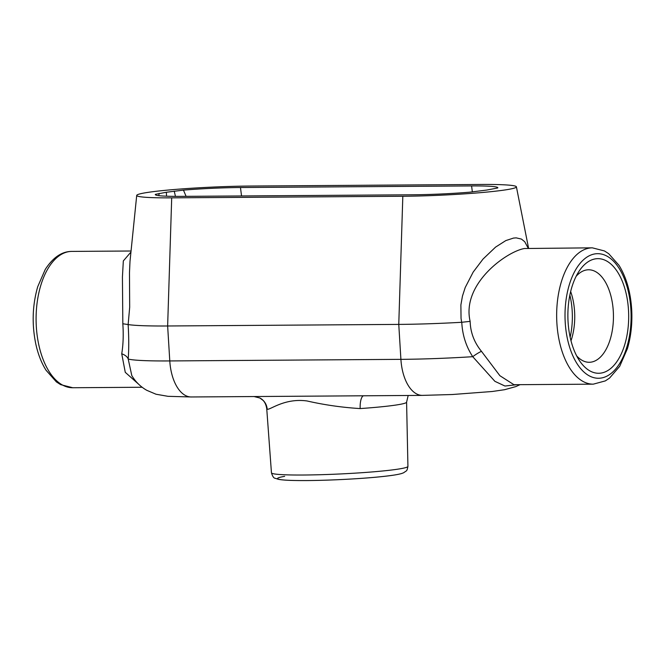 <?xml version="1.0" encoding="UTF-8"?>
<svg xmlns="http://www.w3.org/2000/svg" width="665" height="665" viewBox="0 0 665 665"><rect width="100%" height="100%" fill="white"/><g stroke="black" fill="none" stroke-linecap="round" stroke-linejoin="round"><path stroke-width="1" d="M186.092 196.341L183.457 190.124A55.769 3.583 177.3 0 1 240.464 187.522L471.593 185.934A55.769 3.583 177.3 0 1 497.827 187.705A55.769 3.583 177.3 0 1 497.728 187.971L486.772 190.057L469.665 192.185A55.769 3.583 177.3 0 1 412.649 194.787L181.528 196.375A55.769 3.583 177.3 0 1 155.286 194.537A55.769 3.583 177.3 0 1 155.394 194.338L155.344 194.72M271.453 472.823C272.575 476.431 273.814 478.251 275.169 478.276L278.535 479.357C282.126 480.014 287.92 480.404 295.917 480.512C319.084 480.978 360.945 479.008 384.079 476.373C392.134 475.5 397.928 474.561 401.477 473.563L403.589 472.79C407.047 470.255 406.864 471.535 407.928 466.381A68.312 4.389 177.3 0 1 397.595 469.199A68.312 4.389 177.3 0 1 321.07 474.694A68.312 4.389 177.3 0 1 271.453 472.823L266.74 408.751A70 4.497 -2.7 0 0 267.189 409.216A13.94 13.832 117.4 0 0 259.849 397.978M267.189 409.216C269.824 410.338 284.445 397.803 307.089 400.978C324.47 404.943 342.167 407.479 360.164 408.576A13.94 4.638 86 0 1 363.364 395.791M359.699 395.816L254.047 396.54L259.84 398.003M130.947 252.052L123.333 260.921L122.427 276.939L122.826 323.747C123.582 334.861 123.216 344.877 121.737 353.788L125.269 372.334L138.511 384.104M593.28 384.162L513.954 384.711L499.889 375.708L481.46 351.32C474.236 342.467 470.463 332.483 470.138 321.361C461.327 283.897 506.639 251.528 524.411 248.519L592.349 247.837A68.163 36.159 89.6 0 0 589.614 248.053A68.163 36.159 89.6 0 0 556.696 318.834A68.163 36.159 89.6 0 0 593.28 384.162L605.341 380.895L609.539 378.094L619.722 366.29L627.411 348.651C630.894 336.822 632.34 324.204 631.75 310.788C630.802 292.808 626.563 277.662 619.024 265.343L608.683 253.681L604.452 250.946L592.349 247.837M600.977 373.09A57.306 30.399 -90.4 0 1 579.564 360.796A57.306 30.399 -90.4 0 1 578.949 271.395A57.306 30.399 -90.4 0 1 595.591 258.835A57.306 30.399 -90.4 0 1 628.566 311.42A57.306 30.399 -90.4 0 1 600.977 373.09M166.533 196.192L166.35 192.252L155.386 194.346M183.449 190.124L166.35 192.252M121.737 353.788A12.394 7.34 -176.5 0 1 128.212 359.05C128.935 348.801 128.91 337.305 128.137 324.57L129.683 307.272L129.476 272.741L129.999 261.362M122.826 323.747L128.137 324.57M191.287 396.972L168.004 396.323L156.017 394.229L146.749 390.297C140.539 386.739 135.552 381.826 131.786 375.542L128.212 359.05A92.427 5.935 177.3 0 0 169.783 360.937A40.282 21.363 -90.4 0 0 191.287 396.972L254.047 396.54M128.17 324.578A93.349 5.993 -2.7 0 0 167.638 325.983L398.767 324.404A93.349 5.993 -2.7 0 0 461.66 322.292L470.138 321.361M250.289 186.05A74.364 4.771 -2.7 0 0 175.161 189.442A74.364 4.771 -2.7 0 0 136.716 195.402A74.364 4.771 -2.7 0 0 171.703 197.846L402.824 196.266A74.364 4.771 -2.7 0 0 478.576 192.817A74.364 4.771 -2.7 0 0 516.397 186.815A74.364 4.771 -2.7 0 0 481.418 184.463L250.289 186.05M528.259 248.278L524.718 241.719L521.435 239.084L516.223 237.871L513.53 238.07L505.824 240.58L495.591 247.097L483.039 259.051L473.189 272.068L465.226 287.488L462.466 296.041L460.878 305.002L461.045 318.419L461.66 322.292M481.46 351.32A12.394 2.594 -35.1 0 0 472.74 356.689L494.901 381.336L504.943 386.024L516.996 384.686M461.768 322.284L461.768 322.284C462.416 335.019 466.074 346.49 472.74 356.689A92.427 5.935 177.3 0 1 400.904 359.349L169.783 360.937L167.638 325.983L171.703 197.846M569.863 295.085A52.302 27.747 -90.4 0 1 570.154 337.23M576.131 276.316A46.251 24.539 -90.4 0 1 586.738 269.924A46.251 24.539 -90.4 0 1 588.101 269.791A46.251 24.539 -90.4 0 1 613.404 313.639A46.251 24.539 -90.4 0 1 591.085 362.134A46.251 24.539 -90.4 0 1 588.733 362.275A46.251 24.539 -90.4 0 1 576.68 355.908M570.661 291.536A44.813 23.774 -90.4 0 1 571.002 340.771M471.593 185.934L472.358 191.944M240.464 187.522L241.545 195.959M360.164 408.576A70 4.497 -2.7 0 0 395.999 405.035A70 4.497 -2.7 0 0 406.589 402.159L408.185 395.484M72.718 387.737A68.163 36.159 -90.4 0 1 36.134 322.4A68.163 36.159 -90.4 0 1 69.044 251.619A68.163 36.159 -90.4 0 1 71.778 251.412C61.912 251.403 53.075 257.397 45.27 269.392L37.73 286.673C32.427 305.077 31.762 324.079 35.735 343.68C37.947 353.946 41.38 362.799 46.035 370.23L56.375 381.893L60.606 384.628L72.718 387.737L142.169 387.254M284.662 476.339A62.444 4.007 -2.7 0 0 309.034 480.537A62.444 4.007 -2.7 0 0 392.907 475.234M630.977 311.021A62.294 33.042 -90.4 0 1 600.985 378.061A62.294 33.042 -90.4 0 1 565.142 320.904A62.294 33.042 -90.4 0 1 595.133 253.872A62.294 33.042 -90.4 0 1 630.977 311.021M158.835 195.66L159.118 193.382M174.205 191.121L175.469 196.375M402.824 196.266L398.767 324.404L400.904 359.349A40.282 21.363 -90.4 0 0 422.408 395.384L359.649 395.816M266.74 408.751C265.734 402.125 262.667 400.131 262.85 400.205L259.799 397.961M407.928 466.381L406.589 402.159M131.055 251.004L71.778 251.412M136.716 195.402L129.958 261.769M516.397 186.815L528.584 248.278M520.03 384.669L515.807 386.598L504.585 389.707L492.175 391.502L452.275 394.52L422.408 395.384"/></g></svg>
